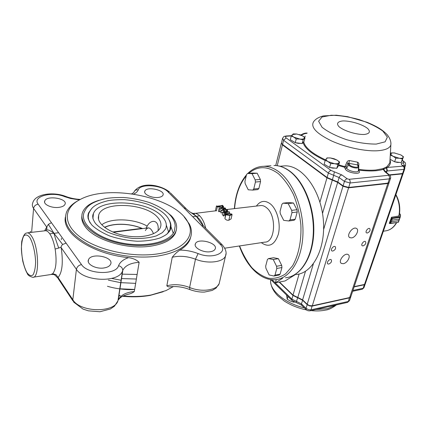 <?xml version="1.0" encoding="UTF-8"?>
<svg xmlns="http://www.w3.org/2000/svg" width="427" height="427" viewBox="0 0 427 427"><rect width="100%" height="100%" fill="white"/><g stroke="black" fill="none" stroke-linecap="round" stroke-linejoin="round"><path stroke-width="0.64" d="M338.531 165.548L344.584 167.283L345.208 168.809C346.473 172.721 361.386 175.283 359.246 171.232L358.744 170.106L358.781 164.966C359.038 163.621 358.627 162.687 357.554 162.175L357.543 165.046L357.97 166.002C359.256 168.43 350.209 166.866 349.409 164.518L348.902 163.322L347.973 163.247L348.656 164.865L346.713 168.121L346.174 166.813L347.973 163.247L346.772 162.564L344.584 167.283L344.76 166.599L346.174 166.813L344.616 167.288M385.117 171.371L383.692 169.177L383.222 169.364L382.854 168.665L375.84 169.999C370.903 170.453 365.213 170.25 358.771 169.386L358.434 169.386M390.935 143.045L390.854 144.817C391.201 141.668 390.016 138.337 387.31 134.825C382.822 130.224 378.402 127.07 366.942 122.245L347.653 116.683L336.337 115.199L323.298 115.925C318.611 117.179 315.361 119.144 313.546 121.812C310.456 127.139 316.428 133.502 331.459 140.889C345.913 147.496 365.832 151.665 378.231 150.71C385.741 150.058 389.952 148.094 390.854 144.817L389.835 162.863L389.947 160.915L389.835 162.863L386.889 166.786L382.854 168.665M346.772 162.564C347.204 161.273 348.08 160.6 349.393 160.541L348.902 163.322L357.805 164.982L358.349 166.236L357.97 166.002M343.313 263.683C347.327 263.149 351.133 255.997 348.133 254.577C344.61 252.261 337.613 261.554 341.445 263.443L343.313 263.683M351.597 237.898C355.734 237.46 359.641 229.87 356.444 228.429C352.739 226.096 345.822 235.773 349.825 237.652L351.597 237.898M328.817 264.046C331.304 262.802 332.083 261.34 331.144 259.653C329.42 258.495 325.998 262.973 327.883 263.923L328.817 264.046M332.846 251.06C335.376 249.806 336.156 248.311 335.179 246.576C333.407 245.418 330.007 249.987 331.934 250.937L332.846 251.06M363.11 245.899C365.549 244.655 366.313 243.193 365.405 241.517C363.729 240.449 360.473 244.933 362.299 245.792L363.11 245.899M367.391 233.003C369.867 231.744 370.636 230.26 369.691 228.541C367.973 227.468 364.738 232.037 366.601 232.896L367.391 233.003M389.659 175.161L402.431 173.874L403.168 173.33M322.518 213.409L332.313 180.103L326.975 177.862L282.455 144.892L281.393 142.928M332.313 180.103L337.682 182.361L342.977 186.257L348.587 187.816L387.833 183.519L389.04 182.724M389.445 174.985L402.955 173.447M281.82 143.894L327.279 177.829L337.987 182.329L343.281 186.22L348.331 187.624L388.581 183.034M354.213 286.618L364.514 284.451L402.431 173.874M350.855 296.621L349.66 297.55L312.308 305.785L309.618 305.604L307.467 304.515L302.61 299.866L313.338 263.923M279.504 282.023L292.997 295.1L302.61 299.866M365.256 283.902L364.514 284.451M403.285 173.138L402.549 173.538L389.296 174.867M383.425 168.521L383.692 169.177L386.478 167.902L386.974 171.003L385.277 171.542M389.146 182.494L387.951 183.172L348.699 187.453L343.084 185.894L337.789 182.003L327.077 177.504L282.541 144.55L281.478 143.355L282.45 138.695M386.462 172.545L386.974 171.003L387.401 170.971L386.734 167.763L386.478 167.902L386.184 167.309M386.889 166.786L387.31 167.453L386.734 167.763L386.392 167.149M358.648 169.386L358.744 170.106L358.413 170.021M357.879 165.185L358.781 164.966M365.17 284.083L364.412 284.74L354.116 286.907M350.77 296.845L349.558 297.843L312.217 306.09L309.933 306.015L307.376 304.814L302.519 300.165L292.906 295.399L279.178 282.087M394.697 161.812L397.446 162.431L399.667 162.42M390.609 159.554L394.559 161.769M390.342 155.108L393.192 156.314L395.84 158.161L399.25 158.252L402.431 158.972L403.446 156.73L400.804 154.905L394.265 152.941L391.452 152.909L390.262 155.364M402.133 160.541L403.419 161.096L402.223 160.333L401.199 162.607L394.623 161.806L390.043 159.239M394.623 161.806L395.84 158.161M402.223 160.338L403.446 156.73M401.199 162.607L402.431 158.972M394.815 152.999L394.281 152.941C392.477 152.813 391.388 153.058 391.004 153.688C390.721 154.43 391.447 155.305 393.192 156.314L399.25 158.252C401.375 158.481 402.64 158.241 403.051 157.531C403.285 156.864 402.693 156.079 401.273 155.182L400.804 154.905M295.495 142.725L298.366 143.376L300.854 143.387M291.993 140.723L295.041 142.565M305.017 137.713L304.029 141.417L302.161 143.552L295.254 142.693L290.307 139.698L291.262 135.973L293.824 137.131L296.231 138.951L299.781 139.058L303.154 139.821L305.017 137.713L302.332 135.754L299.279 134.542M295.254 142.693L296.231 138.951M296.722 134.014L292.33 134.606C291.764 135.311 292.26 136.149 293.824 137.131L299.781 139.058C302.022 139.309 303.49 139.101 304.173 138.439C304.702 137.724 304.184 136.88 302.61 135.914L296.722 134.014L293.216 133.907L291.262 135.973M302.161 143.552L303.154 139.821M329.996 167.523L332.772 168.131L335.152 168.126M325.934 165.254L329.222 167.256M325.246 160.301L328.064 161.603L330.706 163.6L334.416 163.685L337.922 164.448L339.577 162.009L336.94 160.04L334.122 158.759L330.669 157.995L327.007 157.905L325.246 160.301L324.146 164.16L329.585 167.475L330.706 163.6M337.922 164.448L336.78 168.318L338.446 165.847L339.577 162.009M336.78 168.318L329.585 167.475M328.064 161.603L334.416 163.685C336.754 163.925 338.227 163.658 338.851 162.884C339.305 162.063 338.67 161.112 336.94 160.04L330.461 157.969C328.267 157.766 326.858 158.027 326.228 158.759C325.732 159.565 326.345 160.515 328.064 161.603M288.011 296.466L287.206 299.279L286.56 295.046M293.605 301.579L293.445 302.135L290.243 300.982L287.206 299.279M294.619 302.06L293.445 302.135M399.042 215.961L391.495 217.258L392.199 218.56L391.933 220.167L391.756 218.149L389.942 223.358L391.367 221.794L390.187 223.567M400.195 216.916L399.304 219.078L400.275 217.033M392.002 218.56L400.158 217.396L398.428 222.125L398.733 220.695L391.362 221.8L398.733 220.684L398.316 222.328L390.358 223.278M400.398 214.621L400.542 214.968M392.045 217.978L391.756 218.149L391.303 217.556M391.74 218.122L400.174 216.745L400.43 214.856L400.296 216.9M400.43 214.856L400.307 214.439M389.355 223.177L390.07 223.561M389.275 223.348L391.522 217.295M281.953 166.092L284.905 165.847C301.948 165.228 320.362 189.273 323.212 218.709C326.255 248.14 312.895 273.44 296.028 274.524M295.244 274.668L285.065 280.961L275.383 282.813L282.525 278.34M276.264 279.578L275.383 282.813M205.723 228.29C204.458 222.814 202.441 218.661 199.676 215.822C197.936 214.124 196.18 213.286 194.402 213.308L193.57 213.399M223.935 215.331L224.89 215.213L225.232 215.704M224.191 213.26L223.556 216.121L224.399 213.233L222.771 211.92L223.994 212.368L225.141 212.23L223.7 210.879L229.673 212.054L225.691 212.529L226.278 213.078L225.483 212.555L224.335 212.694L224.079 212.801L224.399 213.233M223.556 216.121L222.237 214.349L222.771 211.92M217.338 206.775L216.462 210.826L215.405 210.831L216.452 205.942L217.274 206.166L222.12 205.617L222.334 205.28L223.268 206.156L223.668 207.1L221.875 207.8L217.338 206.775L216.452 205.942M224.842 207.869L225.627 208.349L222.579 210.217L226.556 209.753L226.716 209.363L227.58 210.164L226.71 209.897L221.319 210.527L220.807 212.87L222.611 212.657M220.807 212.87L221.181 210.394L224.65 208.344M219.643 211.514L220.972 211.354M219.339 211.803L220.156 209.166L219.339 211.803L218.41 211.333L219.051 208.392L219.926 208.659L224.783 208.098M225.531 214.365L224.912 218.619C225.99 219.98 227.308 220.513 228.861 220.225L231.092 218.907L232.058 214.642L229.939 215.459L225.766 214.802L225.568 214.21L227.719 213.383L231.861 214.06L232.058 214.642M44.883 230.793L45.593 230.713C46.943 230.767 48.32 231.781 49.735 233.766C52.115 237.3 53.919 242.387 55.142 249.037C56.924 261.308 56.097 269.538 52.67 273.734L50.717 274.55L33.429 277.171M123.2 295.97C133.117 296.877 142.415 296.551 151.094 294.993L166.012 290.595L173.367 286.56M118.85 295.473L120.435 295.671M78.104 200.642C72.36 203.748 68.507 207.575 66.548 212.123C62.588 223.743 70.439 234.871 90.108 245.52C109.307 254.999 137.008 259.2 158.065 256.008C175.438 253.046 186.14 247.185 190.175 238.426C192.129 233.74 191.835 228.92 189.289 223.956L184.197 216.959M65.406 217.012C61.701 233.302 92.099 254.044 128.538 257.646C132.994 258.239 136.528 259.787 139.138 262.301L134.308 291.524C132.53 292.97 130.384 293.893 127.876 294.294C119.709 296.786 119.672 298.612 118.247 300.005L122.698 270.387C122.629 268.023 121.247 266.464 118.551 265.706C116.171 275.26 87.732 274.572 81.504 264.58L51.427 222.686L48.368 224.367L54.005 233.355C50.285 230.431 47.685 229.352 46.196 230.116C46.991 228.546 47.157 227.527 46.698 227.068L48.368 224.367M172.241 257.257C174.84 254.033 177.408 251.642 179.938 250.078C186.193 250.153 192.251 251.316 198.107 253.563L195.481 259.194C187.33 256.179 179.586 255.533 172.241 257.257L166.824 285.802C167.752 286.811 168.991 287.12 170.544 286.736C176.949 286.149 183.327 287.072 189.668 289.522M179.938 250.078C184.891 247.068 188.216 243.593 189.93 239.664L191.029 235.901M157.595 253.9C183.658 250.201 195.539 236.083 188.19 222.723C176.618 197.728 109.477 183.268 79.945 199.617C63.74 207.89 62.401 223.769 80.212 237.012C97.847 250.281 132.311 257.78 157.595 253.9M81.915 215.566C81.279 219.248 82.448 223.043 85.421 226.95C94.853 240.161 127.545 249.843 150.87 246.139C164.16 244.009 172.369 239.6 175.497 232.907L176.351 229.838M122.586 296.285C132.402 297.219 141.609 296.914 150.208 295.372L163.205 291.726M118.797 295.847L119.843 295.98M104.129 267.937C107.561 267.35 109.723 266.112 110.62 264.222C114.217 256.942 91.127 252.277 88.48 259.765C86.206 264.153 96.112 269.384 104.129 267.937M58.552 207.41C62.054 206.994 64.205 205.958 65.011 204.303C67.882 198.496 46.735 194.99 44.739 200.968C43.02 204.325 51.427 208.28 58.552 207.41M61.328 239.675L61.467 238.314M170.32 192.801L185.916 208.435L183.968 207.938L201.624 225.686L203.353 225.91L201.272 223.422L203.599 226.091M158.145 197.455C160.765 197.157 162.377 196.383 162.981 195.134C165.532 190.175 146.589 185.991 144.833 191.131C143.178 194.162 151.729 198.261 158.145 197.455M210.468 251.7C212.945 251.289 214.509 250.403 215.16 249.042C218.277 242.995 197.658 237.519 195.406 243.785C193.266 247.644 203.369 253.019 210.468 251.7M217.573 206.737L221.405 207.431L223.284 206.807L222.467 205.947L217.573 206.737M221.875 207.8L221.73 208.451M222.088 205.307L222.019 205.627M223.027 206.182L222.814 207.154M222.467 205.947L222.168 207.319M225.627 208.349L225.285 209.903M224.698 207.741L224.618 208.12M219.905 209.198L219.051 208.392M224.666 208.275L220.076 208.803L220.156 209.166M226.71 209.897L226.39 211.306M227.169 210.036L226.865 211.392M227.335 210.196L227.063 211.429M227.58 210.164L227.292 211.466M226.47 209.39L226.385 209.774M228.466 211.835L224.1 211.034L225.349 212.208L228.466 211.835M224.335 212.694L224.25 213.089M225.483 212.555L224.89 215.213M226.07 213.1L225.899 213.868M226.278 213.078L226.129 213.751M229.673 212.054L229.39 213.319M223.7 210.879L223.396 212.256M231.61 214.087L228.13 213.767L225.926 214.482L226.011 214.77L229.523 215.069L231.722 214.397L231.61 214.087L231.498 214.605M225.766 214.802L224.912 218.619M229.939 215.459L228.861 220.225M228.13 213.767L227.815 215.176M45.684 230.697L46.196 230.116M58.616 232.704L54.005 233.355L62.646 244.474C61.36 245.776 60.874 246.843 61.184 247.671C61.05 247.281 60.228 247.404 58.712 248.039C56.412 241.762 54.848 236.868 54.005 233.355L49.735 233.766M58.712 248.039L55.142 249.037M66.089 243.112L62.646 244.474M51.464 274.438L55.974 274.636L58.072 277.443C57.661 277.753 57.933 278.489 58.878 279.658L72.905 300.875M52.67 273.734L55.974 274.636M192.646 216.66L196.292 216.313L190.96 212.582C191.333 213.009 187.021 209.769 185.921 208.44L186.631 209.145M203.919 226.481L222.563 245.173M203.273 225.867C201.597 221.629 199.27 218.443 196.292 216.313L201.272 223.422M190.96 212.582L193.388 213.591L196.292 216.313L199.676 215.822M215.816 210.805L193.532 213.585L192.508 213.361M158.011 230.788C159.655 219.569 150.838 218.821 147.192 226.118C134.062 218.48 110.753 217.642 101.77 224.81M98.317 217.637L98.717 214.994C102.587 200.941 145.687 203.038 157.552 217.258C160.926 220.962 161.78 224.565 160.114 228.071C156.8 234.834 141.86 238.522 126.36 235.907C110.849 233.361 98.407 225.05 98.317 217.637M146.018 228.162L147.192 226.118M136.373 279.028L121.353 278.553M164.566 210.212L171.211 215.667C176.308 221.063 177.813 226.395 175.732 231.658C171.286 242.872 145.596 248.925 120.115 243.454C94.575 238.127 77.693 223.006 82.774 211.867C85.16 206.663 90.593 202.804 99.064 200.295M175.193 225.734L174.339 231.279C170.021 242.157 145.111 248.007 120.435 242.707C95.701 237.545 79.321 222.905 84.252 212.096C86.286 208.189 88.346 202.734 105.336 198.662C109.664 197.818 115.808 197.429 123.755 197.504C132.685 198.256 141.278 199.953 149.53 202.585C158.326 205.985 164.971 209.924 169.471 214.402C172.903 217.925 174.808 221.709 175.198 225.744L174.339 231.279M169.156 220.012C171.174 223.502 171.505 226.881 170.149 230.142C169.807 231.018 168.814 232.245 167.176 233.836C165.964 234.935 163.568 236.312 159.986 237.962C153.597 240.038 146.082 241.132 137.435 241.244C127.849 240.641 118.621 238.89 109.75 235.992C102.08 232.736 96.134 229.107 91.912 225.098C87.305 219.088 87.375 215.913 88.661 212.795L91.672 208.568M88.095 218.693L88.661 212.795M170.56 225.029L169.802 230.052L167.122 233.879M90.172 222.958C88.095 219.403 87.711 216.035 89.029 212.854C91.079 209.011 92.792 204.405 107.946 200.717C111.826 199.953 117.334 199.606 124.465 199.665C132.487 200.343 140.2 201.87 147.609 204.239C155.492 207.303 161.443 210.847 165.457 214.872C168.494 218.01 170.192 221.383 170.554 225.002L169.802 230.052M162.244 216.713C166.076 220.86 167.197 224.933 165.601 228.941L162.356 232.651L156.394 235.853C149.829 237.866 142.106 238.741 133.224 238.485C123.83 237.433 115.151 235.24 107.193 231.914C101.743 228.941 97.863 226.145 95.547 223.518C92.718 219.446 92.013 216.131 93.428 213.569C99.139 197.573 148.42 200.386 162.244 216.713M92.91 218.725L93.428 213.569M134.649 289.463L119.784 288.78M145.329 230.585C147.918 226.235 150.656 227.271 153.539 233.692M104.711 227.442C113.699 222.921 130.139 223.417 141.796 228.37L142.063 228.653M297.224 211.995L291.951 212.667L291.7 210.378L288.182 203.615L283.053 203.161L288.3 202.547L293.45 202.996L296.973 209.721L297.224 211.995L295.244 219.206L289.986 219.91L288.828 220.978L294.08 220.268L295.244 219.206M296.973 209.721L291.7 210.378M288.828 220.978L283.709 220.364L280.288 213.671L280.037 211.429L281.921 204.261L283.053 203.161M289.986 219.91L291.951 212.667M293.45 202.996L288.182 203.615M260.561 181.56L255.421 182.046L255.181 179.89L252.031 173.656L247.516 173.49L252.624 173.052L257.166 173.213L260.321 179.415L260.561 181.56L258.874 188.499L253.75 189.017L252.741 190.095L257.86 189.572L258.874 188.499M260.321 179.415L255.181 179.89M252.741 190.095L248.231 189.785L245.162 183.61L244.927 181.496L246.523 174.59L247.516 173.49M253.75 189.017L255.421 182.046M257.166 173.213L252.031 173.656M281.937 267.542L276.803 268.455L276.557 266.267L273.253 259.525L268.466 258.597L273.574 257.743L278.383 258.661L281.697 265.364L281.937 267.542L280.112 274.177L274.993 275.116L273.921 276.018L279.028 275.073L280.112 274.177M281.697 265.364L276.557 266.267M273.921 276.018L269.138 274.945L265.92 268.273L265.679 266.128L267.414 259.525L268.466 258.597M274.993 275.116L276.803 268.455M278.383 258.661L273.253 259.525M315.718 309.554L327.626 308.694L336.198 304.947M270.729 279.744C268.748 289.522 284.686 303.394 304.366 307.867M345.208 168.809L346.713 168.121C347.562 170.901 358.13 173.314 358.381 170.784L358.386 170.608M358.392 170.453L358.525 166.813M359.246 171.232L358.402 170.592M358.803 170.111C369.158 171.446 377.297 171.2 383.222 169.364L384.759 171.595L388.591 174.744L388.415 175.337L349.089 179.308L347.21 178.785L341.867 174.942L331.101 170.469L286.17 137.905C285.044 136.95 285.311 136.373 286.971 136.186L291.273 135.951M376.23 144.08L385.133 141.823L387.374 137.136L382.854 131.078C376.779 126.744 368.869 122.907 359.118 119.576C349.035 116.849 339.743 115.402 331.251 115.242L322.017 117.003L318.617 121.231L322.027 127.225C327.749 131.778 335.862 135.909 346.366 139.624C357.383 142.629 367.343 144.118 376.23 144.08M364.242 134.478C369.627 133.752 370.775 131.762 367.679 128.522C362.534 124.369 350.813 120.782 343.036 120.942C337.73 121.369 336.081 123.606 339.017 126.675C343.927 130.913 356.315 134.761 364.242 134.478M344.744 166.594L338.728 164.875M325.502 159.869C312.34 153.661 305.07 147.641 303.698 141.796M357.554 162.175L349.393 160.541M277.214 165.697L282.455 144.892M292.997 295.1L299.108 274.006M319.93 202.158L326.975 177.862M297.79 297.475L305.492 271.278M323.629 229.448L337.682 182.361M307.2 304.28L342.977 186.257M312.308 305.785L348.587 187.816M349.66 297.55L387.833 183.519M305.369 136.16L304.344 137.136M303.074 142.511C304.745 148.372 312.116 154.371 325.187 160.509M301.126 135.172L304.622 133.683L307.002 133.288M387.401 170.971L403.974 169.375L402.549 173.538L402.175 173.704M402.853 161.006C404.198 161.966 404.22 162.586 402.917 162.858C400.723 163.306 400.761 164.352 403.019 165.991L403.024 165.996C404.022 166.813 404.342 167.939 403.974 169.375L404.711 168.985M286.971 136.186L286.341 135.962C283.517 136.688 284.435 135.653 282.53 138.385L283.608 140.318L328.363 173.068L339.118 177.552L344.44 181.422L350.071 182.98L389.392 178.865L387.951 183.172L387.572 183.338M388.415 175.337C389.435 176.202 389.76 177.376 389.392 178.865L390.588 178.198M349.089 179.308C350.092 180.21 350.418 181.432 350.071 182.98L348.699 187.453L348.331 187.624M347.21 178.785C345.934 179.057 345.011 179.938 344.44 181.422L343.084 185.894L343.281 186.22M341.867 174.942C340.597 175.203 339.678 176.073 339.118 177.552L337.789 182.003L337.987 182.329M334.314 171.803L333.722 175.305L332.297 179.938M331.101 170.469C329.825 170.725 328.913 171.595 328.363 173.068L327.077 177.504L327.279 177.829M286.17 137.905L283.608 140.318L282.541 144.55L282.754 144.87M402.917 162.858C403.953 163.653 404.294 164.763 403.937 166.188L405.543 165.254M403.259 173.213L404.684 169.055C405.036 167.811 404.673 166.818 403.606 166.087L387.31 167.453C390.155 165.43 391.057 162.884 390.006 159.821M390.39 153.015L391.111 153.48M291.46 135.69L286.218 135.967M304.622 133.683L300.448 134.911M305.828 133.352L305.075 133.144M389.68 175.187L388.591 174.744M385.837 172.028L384.759 171.595M403.083 165.986L402.757 165.281L403.595 166.082L403.019 165.991M404.748 167.576L405.479 165.43C405.778 161.854 405.09 162.933 403.419 161.096L403.606 161.214M349.409 164.518L348.656 164.865C349.387 167.192 358.306 169.225 358.52 167.117L358.434 166.423M352.932 290.445L363.212 288.246L364.348 284.489M352.649 291.278L362.16 289.239L363.953 287.686M271.972 279.68L291.838 299.092L301.414 303.869L306.25 308.534L308.796 309.735L311.075 309.799L348.352 301.446L349.494 297.587M310.258 310.781L347.311 302.444L349.553 300.507M307.312 304.382L305.983 308.299L306.308 309.762C306.986 310.573 308.241 310.925 310.071 310.824L311.075 309.799L312.148 305.817M306.063 309.522L301.75 305.332L301.414 303.869L302.722 299.973M293.109 295.206L291.838 299.092L292.185 300.555L296.098 302.513L297.758 297.464M389.312 223.332L390 223.545M400.238 214.338L399.565 213.468M399.309 219.067L391.933 220.172L399.309 219.067L398.733 220.695M389.968 223.524L389.376 223.342M391.933 220.167L391.362 221.8M399.149 215.918C400.595 208.387 399.517 201.282 395.914 194.605C399.523 201.309 400.595 208.435 399.138 215.971M398.813 216.163C400.264 208.723 399.261 201.651 395.797 194.942M383.329 231.263L385.255 230.922C389.915 230.367 393.651 227.596 396.469 222.611M259.968 205.638L261.004 205.52C262.925 205.467 264.804 206.23 266.651 207.805C276.877 215.694 275.287 242.541 264.815 242.125L224.757 248.188M31.417 235.96C38.921 246.203 39.786 278.698 32.676 277.283C29.511 276.386 27.68 275.052 27.179 273.269C25.775 270.996 24.302 266.939 22.748 261.1C21.478 253.003 21.153 246.422 21.772 241.346C22.903 236.798 24.254 234.092 25.823 233.233L27.445 232.832C28.732 232.896 30.055 233.937 31.417 235.96M81.504 264.58C78.685 265.236 76.988 266.822 76.417 269.33C83.975 281.751 119.005 282.802 122.506 271.054L117.927 300.859L114.468 306.175L110.374 308.993L99.934 311.747L88.352 310.835L83.003 309.079L73.77 302.188L72.825 299.727L58.072 277.443C62.294 272.442 63.335 262.52 61.184 247.671L76.417 269.33L72.825 299.727C80.132 312.511 114.383 313.103 117.927 300.859L117.671 301.579M139.138 262.301C130.63 262.947 125.196 265.589 122.827 270.232L118.247 300.005C120.611 295.142 125.965 292.319 134.308 291.524M65.961 196.516L65.603 196.377C53.754 191.643 35.046 193.564 32.703 203.044C32.02 204.784 32.308 206.572 33.573 208.408L31.625 232.347M30.424 231.354L30.12 232.523M226.006 253.611L225.525 255.986C223.23 262.333 207.543 264.164 195.481 259.194L189.604 287.483C201.379 292.479 216.799 290.355 219.147 283.709L219.649 281.542M80.292 199.436C74.96 199.115 70.065 198.096 65.603 196.377L64.605 196.639L70.642 198.512L79.454 199.879M64.605 196.639C51.774 191.163 31.998 196.452 38.147 204.191L51.427 222.686M128.538 257.646C123.307 259.445 119.976 262.135 118.551 265.706M198.107 253.563C213.041 259.797 229.182 252.405 220.028 244.18L221.907 244.511C225.744 248.813 226.95 252.64 225.525 255.986L219.147 283.709L215.971 288.188L212.144 290.451L204.448 292.079C200.001 292.276 195.155 291.454 189.898 289.613L189.604 287.483C181.64 284.462 174.051 283.902 166.824 285.802M220.028 244.18L201.624 225.686M183.968 207.938L167.859 191.75C161.721 184.923 140.173 183.455 138.273 189.866C137.611 191.531 136.074 192.94 133.678 194.093M44.632 230.826L46.698 227.068L33.573 208.408C34.021 206.076 35.548 204.666 38.147 204.191M29.773 237.481C32.996 242.984 35.334 252.832 35.612 262.221C35.404 268.065 34.512 272.309 32.948 274.951C31.096 276.269 29.1 275.49 26.949 272.618C23.864 266.998 21.697 257.625 21.387 248.647C21.537 242.984 22.343 238.73 23.805 235.891C25.583 234.279 27.574 234.807 29.773 237.481M289.97 171.489C304.286 182.377 314.566 209.214 313.247 233.911C312.009 258.645 299.765 276.685 285.503 277.774C300.197 276.547 312.452 258.383 313.717 233.804C315.041 209.241 304.867 182.553 290.387 171.569C284.985 167.475 279.504 165.446 273.937 165.484C279.322 165.452 284.67 167.453 289.97 171.489M270.958 165.724L263.758 166.306C269.095 166.279 274.396 168.313 279.664 172.396C293.877 183.407 304.141 210.532 302.898 235.469C301.729 260.443 289.629 278.607 275.506 279.658C260.94 281.067 246.39 266.336 239.376 245.973M256.397 206.06C260.406 200.61 265.14 199.948 270.59 204.074C277.283 209.652 280.987 224.004 278.313 234.322C274.561 245.141 268.887 247.916 261.303 242.653M248.776 173.383C257.689 165.724 267.537 165.815 278.324 173.661C284.115 178.924 289.18 185.894 293.525 194.584C297.245 204.015 299.69 214.055 300.859 224.714C301.59 240.641 298.58 255.287 292.607 265.749L285.615 273.835C280.245 277.395 274.588 278.879 268.636 278.287C262.717 276.531 257.139 273.002 251.893 267.708C247.003 261.564 242.899 254.305 239.59 245.941M234.578 208.611C235.683 194.856 239.558 183.984 246.203 175.993M108.335 280.117L120.905 282.738M111.719 278.441L121.284 280.283M168.644 232.091L166.327 225.189M173.261 233.243L170.96 226.737M82.037 218.122L81.808 218.736M133.822 192.566C134.382 190.495 135.866 189.593 138.273 189.866M134.308 191.312C142.527 180.589 162.004 185.638 169.674 192.155L167.859 191.75M137.131 274.465L122.031 274.145M81.808 218.773L82.032 218.192M135.658 283.368L120.729 282.647M141.796 228.37L112.717 231.989M336.481 304.883C332.206 308.059 328.609 309.783 325.689 310.055C321.216 311.011 316.332 311.198 311.032 310.605M270.894 283.635C271.705 287.83 273.995 291.876 277.774 295.767L284.286 301.046C290.894 305.278 298.302 308.235 306.506 309.922M340.917 262.995L341.445 263.443M349.286 237.22L349.825 237.652M327.61 263.689L327.883 263.923M331.656 250.702L331.934 250.937M365.224 283.992L403.141 173.549M275.719 165.537L281.308 143.253M350.802 296.786L388.986 182.969M385.101 171.355L389.403 174.953C390.529 175.817 390.908 176.943 390.545 178.331L389.104 182.623M302.578 133.966L305.198 133.139L307.146 133.037M391.223 153.282L390.406 152.759M362.331 289.202L363.921 287.777L365.122 284.275M347.498 302.407L349.499 300.672L350.706 297.075M270.729 279.546L291.935 300.309M296.146 302.524L301.51 305.097M398.263 222.339L390.246 223.556M399.571 213.404L400.553 215.032L400.296 216.921L398.316 222.328M396.71 222.574C394.238 226.934 390.945 229.63 386.835 230.66M284.905 165.847L279.968 166.252M225.328 209.689L226.433 209.561M226.876 209.508L260.048 205.633M27.445 232.832L45.63 230.713M190.175 238.426L189.93 239.664M223.417 208.259L223.668 207.1M44.621 202.313L44.739 200.968M88.261 261.521L88.48 259.765M195.192 244.842L195.406 243.785M144.689 192.027L144.833 191.131M234.364 208.632C235.448 194.44 239.478 183.194 246.454 174.894M247.799 173.469C252.442 168.841 257.764 166.455 263.758 166.306M57.399 277.614C55.216 275.314 54.106 274.331 54.064 274.668M201.261 223.417L202.377 224.858M131.751 193.81L133.571 192.684M188.19 222.723L189.289 223.956M98.53 219.227L98.717 214.994M175.732 231.658L175.497 232.907M134.644 289.501C128.821 290.002 117.051 289.25 107.449 286.261M142.581 228.589C130.822 223.401 114.004 222.697 104.535 227.308M113.315 232.24L148.372 227.869"/></g></svg>
